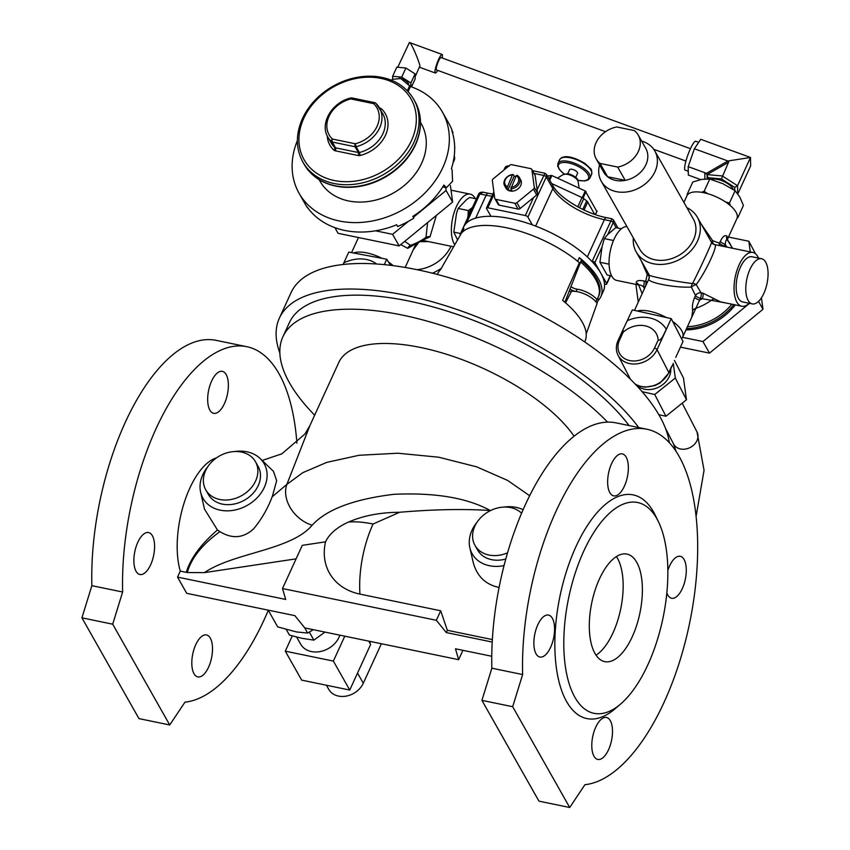 <?xml version="1.0" encoding="UTF-8"?>
<svg xmlns="http://www.w3.org/2000/svg" width="850" height="850" viewBox="0 0 850 850"><rect width="100%" height="100%" fill="white"/><g stroke="black" fill="none" stroke-linecap="round" stroke-linejoin="round"><path stroke-width="1.27" d="M569.713 807.5L538.942 801.146L481.918 700.368L491.853 668.196A181.209 81.218 -78.3 0 1 615.921 422.843L646.691 429.197A181.209 81.218 -78.3 0 1 691.996 610.597A181.209 81.218 -78.3 0 1 584.949 784.688L569.713 807.5L512.688 706.711L522.622 674.549A181.209 81.218 -78.3 0 1 646.691 429.197M491.757 656.274L455.473 648.794L458.639 659.674L304.799 627.938L294.854 615.644L186.713 593.332L177.533 577.118L285.674 599.431L282.508 588.54L436.358 620.287L446.303 632.57L492.203 642.048M359.943 594.107A62.124 49.417 150.5 0 1 325.539 541.843A71.602 39.1 1.7 0 1 348.627 522.017A72.484 29.559 24.6 0 1 373.065 524.004A72.484 32.491 101.7 0 0 359.943 594.107L440.704 610.778L447.344 630.286L492.341 639.572M447.344 630.286L446.303 632.57M440.704 610.778L436.358 620.287M325.539 541.843L302.292 545.339L282.508 588.54M296.108 558.843L204.383 572.634L187.287 572.549C191.271 558.142 202.13 544.521 219.895 531.664L217.451 529.986L204.468 509.044L200.632 492.203A35.148 27.954 -29.5 0 0 229.883 510.744A35.148 27.954 -29.5 0 0 264.339 487.337A35.148 27.954 -29.5 0 0 260.142 458.522A35.148 27.954 -29.5 0 0 234.494 451.552M177.533 577.118L180.285 571.094L187.287 572.549M462.921 650.324L458.639 659.674M180.285 571.094A68.096 30.515 -78.3 0 1 184.195 502.701A68.096 30.515 -78.3 0 1 216.538 457.842M186.288 572.337C190.411 558.524 200.791 544.404 217.451 529.986M490.599 510.531L490.237 510.51C467.16 497.845 435.062 492.447 393.943 494.307C353.749 499.163 326.485 509.469 312.152 525.215C290.998 550.407 234.111 552.415 204.383 572.634M312.152 525.215A30.749 23.056 -135.9 0 1 286.875 484.394L302.791 472.674L326.825 462.358L359.136 455.271L397.8 453.22L438.674 457.204L476.638 466.831L507.556 480.388L529.571 495.656M272.064 496.878L286.875 484.394L309.899 425.584L304.895 434.074L281.849 453.826L262.161 460.466M260.142 458.522L273.456 471.314L276.664 480.675L272.436 496.06C267.782 508.598 261.418 519.605 253.353 529.114C243.206 538.209 232.05 539.059 219.895 531.664M348.627 522.017C363.364 515.631 380.364 512.391 399.617 512.274C433.744 509.362 463.951 508.778 490.237 510.51M503.986 565.611A35.148 27.954 150.5 0 1 469.848 547.751L473.067 561.871C476.712 576.013 485.371 584.545 499.046 587.467M373.065 524.004L399.617 512.274M208.548 667.218A21.42 9.594 101.7 0 0 206.486 634.95A21.42 9.594 101.7 0 0 192.759 653.979A21.42 9.594 101.7 0 0 197.837 676.898A21.42 9.594 101.7 0 0 208.548 667.218M150.62 564.825A21.42 9.594 101.7 0 0 148.548 532.557A21.42 9.594 101.7 0 0 134.821 551.586A21.42 9.594 101.7 0 0 139.899 574.504A21.42 9.594 101.7 0 0 150.62 564.825M224.411 403.644A21.42 9.594 101.7 0 0 222.339 371.376A21.42 9.594 101.7 0 0 211.629 381.055A21.42 9.594 101.7 0 0 213.69 413.323A21.42 9.594 101.7 0 0 224.411 403.644M268.292 610.289A181.209 81.218 -78.3 0 1 184.96 702.164L169.724 724.965L112.699 624.187L122.634 592.014A181.209 81.218 -78.3 0 1 246.702 346.662A181.209 81.218 -78.3 0 1 296.894 443.179M309.899 425.584L338.831 362.397A133.992 54.644 24.6 0 1 420.665 347.501A133.992 54.644 24.6 0 1 574.026 436.124M607.559 422.099A195.489 79.73 -155.4 0 0 402.316 315.074A195.489 79.73 -155.4 0 0 282.901 336.791A195.489 79.73 -155.4 0 0 314.659 415.183M629.053 425.553A195.489 79.73 -155.4 0 0 408.744 301.027A195.489 79.73 -155.4 0 0 289.34 322.756L282.901 336.791M491.853 668.196L522.622 674.549M608.536 749.753A21.42 9.594 -78.3 0 1 597.816 759.433A21.42 9.594 -78.3 0 1 595.754 727.154A21.42 9.594 -78.3 0 1 606.475 717.474A21.42 9.594 -78.3 0 1 608.536 749.753M611.607 463.59A21.42 9.594 -78.3 0 1 622.327 453.911A21.42 9.594 -78.3 0 1 627.406 476.818A21.42 9.594 -78.3 0 1 613.679 495.858A21.42 9.594 -78.3 0 1 611.607 463.59M620.713 703.949L615.241 708.645A114.219 51.191 -78.3 0 1 559.364 599.207A114.219 51.191 -78.3 0 1 653.491 511.849A114.219 51.191 -78.3 0 1 655.18 515.068L658.346 521.549A107.631 48.237 -78.3 0 1 620.713 703.949A107.631 48.237 -78.3 0 1 568.055 600.822A107.631 48.237 -78.3 0 1 656.753 518.511A107.631 48.237 -78.3 0 1 658.346 521.549M536.074 653.841A21.42 9.594 -78.3 0 1 536.084 629.255A21.42 9.594 -78.3 0 1 548.537 615.081A21.42 9.594 -78.3 0 1 553.616 637.999A21.42 9.594 -78.3 0 1 539.878 657.029A21.42 9.594 -78.3 0 1 536.074 653.841M667.845 570.393A21.42 9.594 -78.3 0 1 680.266 556.304A21.42 9.594 -78.3 0 1 684.08 559.502A21.42 9.594 -78.3 0 1 684.059 584.088A21.42 9.594 -78.3 0 1 671.617 598.251A21.42 9.594 -78.3 0 1 666.846 592.907M481.918 700.368L512.688 706.711M636.714 562.275A54.91 24.608 -78.3 0 1 636.671 625.313A54.91 24.608 -78.3 0 1 604.743 661.64A54.91 24.608 -78.3 0 1 594.968 653.448A54.91 24.608 -78.3 0 1 595.021 590.399A54.91 24.608 -78.3 0 1 626.939 554.083A54.91 24.608 -78.3 0 1 636.714 562.275M122.634 592.014L91.864 585.671A181.209 81.218 -78.3 0 1 215.942 340.319L246.702 346.662M169.724 724.965L138.954 718.622L81.929 617.833L91.864 585.671M112.699 624.187L81.929 617.833M469.848 547.751A35.148 27.954 150.5 0 1 472.026 530.198A35.148 27.954 150.5 0 1 477.084 522.176M503.721 507.099A35.148 27.954 150.5 0 1 523.016 509.681M207.857 466.629A35.148 27.954 -29.5 0 0 200.632 492.203M279.862 353.058A206.476 84.203 24.6 0 1 279.353 318.187A206.476 84.203 24.6 0 1 441.479 304.47A206.476 84.203 24.6 0 1 638.743 427.561M279.353 318.187L291.04 292.655A206.476 84.203 24.6 0 1 465.035 282.731A206.476 84.203 24.6 0 1 659.536 415.905A206.476 84.203 24.6 0 1 669.311 442.765M462.092 232.401L463.675 228.937A6.588 2.688 24.6 0 1 463.919 228.597L462.251 232.241A76.882 31.354 -155.4 0 0 461.476 233.059L440.544 269.663A81.005 33.044 -155.4 0 0 438.26 272.616L437.219 274.422M597.093 299.062L595.861 301.75A16.469 6.715 -155.4 0 1 597.072 303.503L586.213 333.944M579.339 265.211A16.469 6.715 -155.4 0 0 579.392 265.062A16.469 6.715 -155.4 0 0 579.583 264.212A16.469 6.715 -155.4 0 0 579.392 262.714L562.626 300.369A81.005 33.044 24.6 0 1 585.469 340.011L584.779 341.976M579.392 262.714A76.882 31.354 -155.4 0 0 577.639 261.269A76.882 31.354 24.6 0 0 462.251 232.241M595.861 301.75A16.469 6.715 -155.4 0 0 576.056 291.476A16.469 6.715 -155.4 0 0 571.487 291.38A7.692 3.134 24.6 0 1 569.16 291.306M598.134 300.517A76.882 31.354 -155.4 0 0 600.844 296.639A76.882 31.354 -155.4 0 0 598.251 278.524A76.882 31.354 -155.4 0 0 579.307 257.624A6.588 2.688 24.6 0 1 581.251 260.567A16.469 6.715 24.6 0 1 581.251 260.621L580.624 261.991A16.469 6.715 -155.4 0 1 580.38 262.926L579.371 265.136M597.635 298.233A6.588 2.688 24.6 0 1 598.219 300.326L596.902 303.206M580.624 261.991A74.683 30.462 -155.4 0 1 598.219 297.086A74.683 30.462 -155.4 0 1 596.849 299.402A16.469 6.715 -155.4 0 0 577.097 289.191A6.588 2.688 24.6 0 1 570.966 286.684M577.097 289.191L576.056 291.476A6.588 2.688 24.6 0 1 570.042 289.043M598.219 297.086L598.846 295.726A74.683 30.462 -155.4 0 0 581.251 260.621M463.919 228.597A76.882 31.354 -155.4 0 0 461.051 232.634A76.882 31.354 -155.4 0 0 460.147 235.376M600.844 296.639L603.351 291.168A76.882 31.354 -155.4 0 0 604.509 284.059A76.882 31.354 -155.4 0 0 600.759 273.052A76.882 31.354 -155.4 0 0 591.398 260.886A76.882 31.354 -155.4 0 0 532.291 224.846A76.882 31.354 -155.4 0 0 490.949 216.314A76.882 31.354 -155.4 0 0 463.547 227.163L461.051 232.634M460.487 234.079A2.199 0.892 -155.4 0 0 460.169 234.334A2.199 0.892 -155.4 0 0 460.243 234.855L460.264 234.876M472.558 207.273L471.453 208.324A21.962 9.849 101.7 0 0 468.042 215.783L467.627 218.057M468.042 215.783L468.297 210.545L458.118 208.441L456.503 213.403L453.783 232.124L457.566 239.87M468.297 210.545L471.453 208.324M476.404 198.868L469.646 197.476L466.48 199.697L458.118 208.441M475.288 198.645A27.455 12.304 101.7 0 0 475.065 198.22A27.455 12.304 101.7 0 0 470.178 194.119A27.455 12.304 101.7 0 0 453.942 213.159A27.455 12.304 101.7 0 0 454.771 244.736M436.316 215.443L430.015 236.821L424.883 239.201M452.986 162.998L454.229 160.289A27.455 11.199 -155.4 0 0 454.24 155.879M393.199 265.657A27.455 11.199 -155.4 0 0 388.578 262.161L386.771 259.229L382.022 258.336A27.455 11.199 -155.4 0 0 353.536 252.992L348.787 252.099L343.092 264.488M413.079 245.352L407.724 248.349L400.775 244.587M390.522 265.317L388.578 262.161M382.022 258.336L353.536 252.992M418.253 243.047L413.185 249.921M417.021 269.684A35.148 27.954 -29.5 0 0 450.967 246.234M428.464 241.591L420.899 241.644M430.015 236.821A4.388 3.389 165.7 0 0 425.988 237.363L425.085 239.062L412.516 245.565L410.507 245.374A50.522 40.184 -29.5 0 0 425.988 237.363L427.592 222.594M404.717 241.347L410.507 245.374A4.388 3.347 135.9 0 0 407.724 248.349M334.889 227.662L338.087 233.314L399.149 245.916L452.636 202.066L450.426 185.597M399.149 245.916L392.594 234.324L408.478 221.308M413.483 217.207L446.08 190.485L445.687 187.553M452.636 202.066L446.08 190.485M375.541 230.807L392.594 234.324M307.753 207.836L307.562 207.91A82.365 65.524 150.5 0 1 305.362 204.372L299.041 193.194A82.365 65.524 -29.5 0 0 401.296 210.598A82.365 65.524 -29.5 0 0 443.859 114.793A82.365 65.524 -29.5 0 0 442.425 112.062A82.365 65.524 -29.5 0 0 410.465 86.53L408.138 91.598M307.562 207.91L306.584 206.178A82.365 65.524 150.5 0 0 396.674 224.761L397.651 226.504L396.578 224.804M413.121 216.219L413.812 218.142A82.365 65.524 150.5 0 1 397.651 226.504M413.812 218.142L412.834 216.399A82.365 65.524 150.5 0 0 443.913 185.045L446.431 187.701L452.561 181.241L452.072 169.798L451.424 168.64A82.365 65.524 150.5 0 0 451.945 130.974L452.551 132.94M442.425 112.062L448.747 123.239A82.365 65.524 150.5 0 1 452.922 132.717M391.765 80.346L392.222 79.348L400.711 78.529L410.465 86.53M297.383 140.601A82.365 65.524 -29.5 0 0 299.041 193.194M408.648 83.789A7.692 3.134 -155.4 0 0 401.752 78.763A7.692 3.134 -155.4 0 0 399.288 78.083M392.658 78.731L392.615 76.309L401.721 77.116L410.901 82.981L410.964 86.7M392.615 76.309L396.791 67.192L405.896 68L415.076 73.865L410.901 82.981M405.896 68L401.721 77.116M397.757 67.278L409.392 42.5C411.272 41.767 421.462 67.161 419.709 66.374L415.119 76.819M437.644 70.359A9.881 1.721 -69.9 0 1 435.306 73.015A9.881 1.721 -69.9 0 1 434.945 71.931A9.881 1.721 -69.9 0 1 437.846 61.189A9.881 1.721 -69.9 0 1 442.096 54.443A9.881 1.721 -69.9 0 1 442.17 57.981M415.076 73.865L415.151 78.933L411.506 86.891M690.444 148.676L440.959 57.545A6.588 1.147 110.1 0 0 438.653 60.807A6.588 1.147 110.1 0 0 436.443 69.923L605.519 131.686M688.266 171.264L685.185 170.138A15.374 2.678 -69.9 0 1 687.947 154.774A15.374 2.678 -69.9 0 1 695.736 141.259L698.679 142.333M707.147 178.904L707.083 174.601L704.809 172.709L706.477 173.326L727.908 160.99L750.497 157.473L700.719 139.294L694.397 148.75L688.192 166.643L688.33 175.079L700.687 179.594M704.905 178.989L704.809 172.709L688.192 166.643M706.477 173.326L707.083 174.601L722.256 175.95L737.556 185.736L734.697 187.383L721.438 178.904L728.514 162.276L707.083 174.601L708.305 178.925M728.747 161.394L728.514 162.276M721.438 178.904L708.284 177.735M734.74 190.485L734.697 187.383M737.8 193.906L750.624 165.909L750.497 157.473L737.556 185.736L737.673 193.736M727.908 160.99L694.397 148.75M737.29 217.271L737.779 217.77L743.421 205.445L739.776 196.956L735.101 190.729L722.957 183.738L709.782 179.01L701.803 179.371L692.793 181.996L687.151 194.331L687.926 194.384M701.484 192.291L704.14 191.335L709.782 179.01M704.14 191.335L707.742 193.694M725.337 201.843L729.449 203.054L735.101 190.729M729.449 203.054L730.384 205.657M737.779 217.77L737.131 218.014M687.384 195.032L687.151 194.331M319.164 179.69L320.067 181.294A58.204 46.304 -29.5 0 0 371.099 201.078A58.204 46.304 -29.5 0 0 421.696 163.147A58.204 46.304 -29.5 0 0 421.388 123.962L420.484 122.358M460.541 233.516L453.783 232.124M491.906 196.212A43.934 17.914 24.6 0 1 486.136 195.266A4.388 1.966 101.7 0 1 488.325 193.279L483.129 192.206L479.878 193.97L466.618 222.934M509.044 165.856L505.824 168.491M494.147 193.991L487.826 207.793A2.199 0.892 -155.4 0 0 486.487 208.038A2.199 0.892 -155.4 0 0 486.561 208.558L490.949 216.314M492.362 180.667L494.7 198.114A2.199 1.742 -29.5 0 0 495.954 199.367L514.824 203.267A2.199 1.742 -29.5 0 0 516.906 202.693L533.439 189.146A2.199 1.742 -29.5 0 0 534.278 187.319L531.93 169.873A2.199 1.742 -29.5 0 0 530.687 168.619L511.817 164.719A2.199 1.742 -29.5 0 0 509.724 165.293L493.191 178.84A2.199 1.742 -29.5 0 0 492.362 180.667M504.645 185.842L505.962 188.158A8.457 6.726 -29.5 0 0 513.368 191.027A8.457 6.726 -29.5 0 0 520.721 185.523A8.457 6.726 -29.5 0 0 520.678 179.828L519.371 177.512A8.457 6.726 150.5 0 1 518.447 184.811A8.457 6.726 150.5 0 1 510.829 188.849L511.806 190.591A8.457 6.726 -29.5 0 1 507.96 189.794L506.983 188.062A8.457 6.726 150.5 0 1 504.645 185.842A8.457 6.726 150.5 0 1 505.569 178.532A8.457 6.726 150.5 0 1 513.188 174.494L514.176 176.237L507.96 189.794M516.906 202.693L520.179 208.484L536.722 194.937L533.439 189.146M534.278 187.319L537.551 193.109L535.213 175.663L531.93 169.873M537.551 193.109A2.199 1.742 150.5 0 1 536.722 194.937M495.954 199.367L499.226 205.158L518.096 209.058L514.824 203.267M499.226 205.158A2.199 1.742 150.5 0 1 498.153 204.414L494.87 198.624M520.179 208.484A2.199 1.742 150.5 0 1 518.096 209.058M531.76 169.363L535.043 175.153A2.199 1.742 150.5 0 1 535.213 175.663M515.961 176.343A8.457 6.726 -29.5 0 0 514.176 176.237M510.829 188.849L516.269 175.663L517.034 175.291A8.457 6.726 150.5 0 1 519.371 177.512M513.188 174.494L512.423 174.866L506.983 188.062M510.935 187.319A7.363 5.854 -29.5 0 0 518.117 182.421A7.363 5.854 -29.5 0 0 516.269 175.663M512.423 174.866A7.363 5.854 -29.5 0 0 505.24 179.764A7.363 5.854 -29.5 0 0 507.089 186.532M546.454 174.377L546.274 176.97L527.903 217.09A2.199 0.892 -155.4 0 0 525.321 215.539L533.577 197.508M552.808 185.597C558.801 197.423 585.363 213.754 606.592 217.674A4.388 1.966 101.7 0 0 604.393 219.661A43.934 17.914 24.6 0 1 552.829 188.562A4.388 3.496 150.5 0 0 552.808 185.597L546.465 174.399L544.85 173.219L532.504 170.669M537.104 189.805L544.754 173.687M609.078 264.169L599.93 262.278L602.023 246.968L594.862 262.629A2.199 0.892 -155.4 0 0 592.28 261.067L611.702 219.226M618.035 228.097L613.413 219.927L613.222 222.509L607.729 234.526L615.793 227.63L621.371 228.788M613.487 240.508L604.265 238.606L607.729 234.526M602.023 246.968L604.265 238.606M599.93 262.278L607.123 274.986L611.649 275.921M604.509 284.059L605.391 284.24A2.199 0.892 -155.4 0 0 606.73 283.996A2.199 0.892 -155.4 0 0 606.656 283.475L610.247 275.634M551.618 183.504L582.027 197.583A4.388 1.796 24.6 0 1 583.759 198.602A43.934 17.914 24.6 0 1 586.681 200.898A4.388 1.796 24.6 0 1 587.711 202.045L594.66 214.349M547.357 175.971L551.894 175.546L585.268 190.995L596.817 211.395M575.716 177.406L577.522 173.464A4.388 1.796 -155.4 0 0 574.271 170.011A4.388 1.796 -155.4 0 0 569.532 169.809L567.726 173.751M527.903 217.09L532.291 224.846M591.398 260.886L592.28 261.067M487.826 207.793L525.321 215.539M594.862 262.629L606.656 283.475M658.814 414.662L665.933 416.256L686.481 399.755L683.464 377.963L674.443 360.432M642.111 391.68L654.744 394.517L675.304 378.016L673.264 363.332M675.304 378.016L686.481 399.755M654.744 394.517L665.933 416.256M629.563 377.666L629.68 378.473M635.301 384.179L639.678 386.24L644.969 387.186L655.042 385.539L660.046 382.989L668.865 372.991A2.199 0.892 -155.4 0 0 668.812 372.513L671.553 366.552M627.417 320.663A32.81 26.594 152.8 0 1 666.315 329.396L671.234 318.633L632.347 309.899L623.093 329.534L623.146 332.244L619.512 340.191A19.773 16.023 -27.2 0 0 629.499 360.538A19.773 16.023 -27.2 0 0 654.511 348.054L658.155 340.106C661.693 341.201 664.179 332.924 666.315 329.396L657.05 349.637A2.199 0.892 -155.4 0 0 654.511 348.054M675.75 357.372L683.007 341.519L671.234 318.633M658.155 340.106A21.962 17.808 -27.2 0 0 645.362 325.89A21.962 17.808 -27.2 0 0 623.146 332.244M672.711 321.491A27.455 11.199 24.6 0 1 682.646 337.142L691.762 317.209L692.665 310.664C691.985 306.531 692.665 302.079 694.694 297.298A4.388 1.796 -155.4 0 0 699.635 300.082L689.212 322.788M694.694 297.298L695.502 295.545L691.358 287.066C674.008 288.097 644.385 281.966 649.156 278.364L634.493 310.388M637.213 310.994A27.455 11.199 24.6 0 1 666.379 317.539M682.646 337.142A27.455 11.199 24.6 0 1 681.541 338.651M692.665 310.664A4.388 3.538 166.6 0 1 695.81 308.337A50.522 40.184 150.5 0 0 711.291 300.326L702.281 298.711A4.388 1.966 101.7 0 0 702.812 293.101L720.481 301.835M638.892 285.388C638.956 284.484 640.443 284.877 643.354 286.556A46.123 36.688 -29.5 0 0 644.406 288.681A4.388 1.796 -155.4 0 0 644.428 288.692L645.203 286.939A4.388 1.796 -155.4 0 0 645.235 286.939M642.154 293.643L642.154 293.654A50.522 40.184 150.5 0 1 642.154 293.643L638.424 284.378A4.388 3.878 -34 0 0 636.257 282.901C636.097 280.67 638.637 280.022 643.886 280.946A4.388 1.966 -78.3 0 1 643.354 286.556L645.203 286.939A4.388 1.966 -78.3 0 0 645.724 281.329L647.254 274.465L641.314 260.929M639.136 285.303L636.257 282.901M727.749 247.265L726.261 246.341A46.123 36.688 -29.5 0 0 725.22 244.205A4.388 1.796 24.6 0 1 720.279 241.421C722.659 236.555 724.838 234.77 726.835 236.045L727.791 238.531L727.515 240.497M726.835 236.045A4.388 3.889 -26.9 0 0 726.909 239.137L726.909 239.137A4.388 3.889 -26.9 0 0 727.122 239.498M724.126 246.521A4.388 1.966 -78.3 0 0 724.423 245.958L725.22 244.205C725.624 240.816 726.293 239.307 727.249 239.679A50.522 40.184 150.5 0 1 730.086 243.886A50.522 40.184 150.5 0 1 732.116 248.168M726.909 239.137L727.249 239.679M726.846 303.152L711.291 300.326A4.388 3.506 134.5 0 1 714.956 299.136M725.974 246.904A4.388 1.966 101.7 0 0 726.261 246.341L724.423 245.958A4.388 1.796 24.6 0 1 719.482 243.174A4.388 3.4 -47.3 0 0 719.334 245.533M701.303 224.219L712.608 240.656L719.482 243.174L720.279 241.421M758.508 258.102A27.455 12.304 101.7 0 0 752.856 252.45L714.521 244.545C719.004 243.429 706.084 271.575 696.203 284.569L700.963 292.719L702.812 293.101M649.06 274.539C643.864 275.209 675.251 281.69 692.569 283.517C700.06 268.908 713.702 239.148 711.461 242.261A4.388 1.137 -27.8 0 1 712.608 240.656A4.388 2.688 -80 0 0 714.521 244.545A4.388 4.388 -130.8 0 1 711.461 242.261L697.372 217.281A35.148 27.954 150.5 0 1 680.553 258.921A35.148 27.954 150.5 0 1 636.193 251.898A35.148 27.954 150.5 0 1 633.356 237.947M692.569 283.517A4.388 2.848 -156.3 0 1 696.203 284.569A4.388 1.137 152.2 0 0 691.358 287.066A4.388 2.688 -80 0 1 692.569 283.517M649.241 278.173A4.388 2.848 -156.3 0 0 647.254 274.465A4.388 1.137 152.2 0 1 648.922 274.38M695.502 295.545A4.388 2.911 151.2 0 1 700.963 292.719A4.388 1.966 101.7 0 1 700.442 298.329L699.635 300.082A46.123 36.688 -29.5 0 0 702.281 298.711L700.442 298.329A4.388 1.796 -155.4 0 1 695.502 295.545M643.886 280.946L645.724 281.329A4.388 3.453 168.7 0 1 647.371 282.264M683.921 202.428L686.981 195.755A27.455 11.199 24.6 0 1 710.122 194.438A27.455 11.199 24.6 0 1 735.983 212.139A27.455 11.199 24.6 0 1 736.907 218.609L727.791 238.531M626.907 226.546A27.455 12.304 101.7 0 0 611.586 245.831A27.455 12.304 101.7 0 0 611.872 276.346A27.455 12.304 101.7 0 0 616.76 280.436L638.084 284.835M686.885 207.666A35.148 27.954 150.5 0 1 697.372 217.281M752.856 252.45A27.455 12.304 101.7 0 0 736.897 270.608A27.455 12.304 101.7 0 0 736.876 302.132A27.455 12.304 101.7 0 0 741.763 306.234A27.455 12.304 101.7 0 0 749.19 303.28M731.839 304.183A50.522 40.184 150.5 0 1 687.416 326.697M733.837 304.598A52.721 41.937 150.5 0 1 686.556 328.589M735.314 304.906A52.721 41.937 150.5 0 1 685.961 329.885M728.471 237.044L748.85 241.251L750.284 251.919M638.276 302.132L635.896 284.389M749.53 303.344L702.939 341.541L682.55 337.333M748.85 241.251L755.533 253.789M761.441 297.819L762.981 309.283L709.495 353.122L680.436 347.129M702.939 341.541L709.495 353.122M758.529 301.41L762.981 309.283M641.622 141.058A30.749 24.459 150.5 0 1 654.808 150.981L693.356 219.098A30.749 24.459 150.5 0 1 678.64 255.531A30.749 24.459 150.5 0 1 639.827 249.379L601.279 181.262A30.749 24.459 150.5 0 1 599.569 164.847M654.808 150.981A30.749 24.459 150.5 0 1 640.093 187.414A30.749 24.459 150.5 0 1 601.279 181.262M638.254 135.107L645.798 148.431A24.161 19.221 150.5 0 1 625.228 180.381A24.161 19.221 150.5 0 1 607.612 176.747A24.161 19.221 150.5 0 1 603.744 172.231L596.201 158.907A24.161 19.221 150.5 0 1 616.771 126.958L634.387 130.592A24.161 19.221 150.5 0 1 638.254 135.107A24.161 19.221 150.5 0 1 617.695 167.057L600.068 163.423L607.612 176.747L625.228 180.381L617.695 167.057M600.068 163.423A24.161 19.221 150.5 0 1 596.201 158.907M761.589 258.74L751.974 256.753A23.067 10.338 101.7 0 0 737.184 277.249A23.067 10.338 101.7 0 0 742.645 301.931L752.261 303.907A23.067 10.338 -78.3 0 1 746.799 279.236A23.067 10.338 -78.3 0 1 761.589 258.74A23.067 10.338 -78.3 0 1 765.691 262.183A23.067 10.338 -78.3 0 1 765.669 288.66A23.067 10.338 -78.3 0 1 752.261 303.907M268.217 610.151L277.674 626.875L296.395 631.922L307.647 633.059L304.64 627.736M313.299 629.691L307.647 633.059M286.344 629.616L289.446 635.088L302.058 638.329L313.873 640.135L324.976 632.081M309.326 632.102L313.873 640.135M339.83 635.162A21.962 17.468 150.5 0 1 339.001 637.298A21.962 17.468 150.5 0 1 319.908 651.61A21.962 17.468 150.5 0 1 300.645 644.151L296.65 637.086M344.771 636.183L333.37 661.088L285.292 651.164L292.272 635.917M368.741 641.123L370.632 644.459L349.754 690.051L301.676 680.128L285.292 651.164M349.754 690.051L333.37 661.088M381.384 643.737L363.29 683.241A19.773 15.725 150.5 0 1 346.109 696.129A19.773 15.725 150.5 0 1 328.78 689.403L326.421 685.227M370.547 641.495L369.835 643.057M384.296 264.637L386.771 259.229M441.299 268.345A43.934 34.946 150.5 0 1 432.48 273.201M454.686 148.452A23.067 9.403 -155.4 0 0 454.654 146.519M505.729 559.024A28.549 22.716 150.5 0 1 477.615 550.024L474.991 545.392A28.549 22.716 150.5 0 1 474.842 526.171A28.549 22.716 150.5 0 1 521.528 513.166M507.471 552.861A28.549 22.716 150.5 0 1 474.991 545.392M255.478 461.72L258.092 466.353A28.549 22.716 150.5 0 1 244.428 500.183A28.549 22.716 150.5 0 1 208.388 494.477L205.764 489.844A28.549 22.716 150.5 0 1 205.626 470.624A28.549 22.716 150.5 0 1 230.435 452.009A28.549 22.716 150.5 0 1 255.478 461.72A28.549 22.716 150.5 0 1 241.804 495.55A28.549 22.716 150.5 0 1 205.764 489.844M596.052 655.191A54.91 24.608 101.7 0 0 620.723 608.866A54.91 24.608 101.7 0 0 616.409 556.559M565.548 302.834L571.487 291.38M579.307 257.624L577.639 261.269M581.251 260.567L579.583 264.212M460.169 234.334L478.539 194.214A2.199 0.892 24.6 0 1 479.878 193.97L486.136 195.266L475.681 218.089M444.561 186.203L443.349 185.959M711.471 179.488A12.846 5.238 24.6 0 1 721.459 180.508A12.846 5.238 24.6 0 1 733.231 189.486M409.806 85.372L407.341 90.759M415.353 144.436A63.697 50.671 -29.5 0 0 415.023 101.564C422.152 114.888 422.291 129.349 415.427 144.957C409.317 157.941 399.596 168.47 386.261 176.556C372.257 184.716 357.776 188.243 342.816 187.159C325.114 185.364 312.226 177.746 304.151 164.305A63.697 50.671 -29.5 0 0 359.996 185.948A63.697 50.671 -29.5 0 0 415.353 144.436M415.023 101.564L413.716 99.248A63.697 50.671 150.5 0 1 383.233 174.718A63.697 50.671 150.5 0 1 302.834 161.989L304.151 164.305M303.779 118.352A61.498 48.928 -29.5 0 0 364.299 179.233A61.498 48.928 -29.5 0 0 404.791 90.791A61.498 48.928 -29.5 0 0 303.779 118.352M360.209 155.454L359.38 152.511A29.654 23.587 -29.5 0 0 382.776 113.698L375.796 103.201A2.199 2.199 0 0 0 374.733 102.659A2.199 0.988 101.7 0 0 373.639 103.647A2.199 1.296 -46.8 0 1 375.796 103.201A2.199 1.296 -46.8 0 1 375.934 103.392A29.654 23.587 150.5 0 1 379.493 107.907A29.654 23.587 150.5 0 1 356.097 146.71L359.38 152.511A2.199 1.742 150.5 0 1 358.36 152.532A2.199 0.988 -78.3 0 1 358.19 155.518A4.388 3.496 -29.5 0 0 360.209 155.454A31.854 25.33 150.5 0 0 385.507 135.214A31.854 25.33 150.5 0 0 381.522 108.927A4.388 3.496 -29.5 0 0 379.897 108.109A2.199 0.988 -78.3 0 1 379.759 108.364M358.19 155.518L335.346 150.811A4.388 3.496 -29.5 0 1 333.721 149.993A31.854 25.33 150.5 0 1 327.25 135.904M381.522 108.927A2.199 1.296 -46.8 0 1 380.418 109.533M374.733 102.659L351.9 97.941A2.199 0.988 101.7 0 0 350.795 98.94A27.455 21.845 -29.5 0 0 328.993 116.386A27.455 21.845 -29.5 0 0 332.435 139.049L355.268 143.767L356.097 146.71A2.199 1.742 150.5 0 1 355.087 146.742L332.254 142.035A2.199 1.742 150.5 0 1 331.436 141.631A29.654 23.587 150.5 0 1 327.877 137.105L331.16 142.906A29.654 23.587 -29.5 0 0 334.719 147.422A2.199 1.296 -46.8 0 1 333.721 149.993M335.346 150.811A2.199 0.988 -78.3 0 0 335.527 147.826A2.199 1.742 150.5 0 1 334.719 147.422L331.436 141.631A2.199 1.296 133.2 0 1 332.435 139.049A2.199 0.988 101.7 0 0 332.254 142.035L335.527 147.826L358.36 152.532L355.087 146.742A2.199 0.988 101.7 0 1 355.268 143.767A27.455 21.845 -29.5 0 0 377.071 126.31A27.455 21.845 -29.5 0 0 373.639 103.647L350.795 98.94L350.922 97.963C332.361 101.926 319.345 123.346 327.877 137.105M509.437 165.909C506.972 165.771 505.442 166.441 504.858 167.928L504.858 167.928A2.199 0.892 24.6 0 1 506.196 167.684L506.685 167.779M534.066 173.432L543.692 175.419A2.199 0.892 24.6 0 1 546.274 176.97L552.829 188.562L535.638 226.089M616.165 227.715L613.222 222.509A2.199 0.892 24.6 0 0 610.651 220.958L604.393 219.661L587.339 256.923M577.777 206.847L582.027 197.583M583.759 198.602L579.551 207.793M587.711 202.045L584.056 210.024M582.781 209.419L586.681 200.898M595.361 214.583L597.008 210.991M582.207 197.667L585.268 190.995M586.032 191.59L583.036 198.124M549.174 179.191L550.928 175.344M551.894 175.546L549.759 180.211M563.008 174.643L567.375 173.719L570.201 174.282C575.62 176.577 578.266 178.999 578.117 181.571A8.606 3.506 -155.4 0 0 567.619 174.388A8.606 3.506 -155.4 0 0 563.008 174.643L557.472 178.128M577.724 180.168A16.469 6.715 -155.4 0 0 588.062 174.824A16.469 6.715 -155.4 0 0 568.607 162.945A16.469 6.715 -155.4 0 0 558.482 164.932A16.469 6.715 -155.4 0 0 564.326 174.027M564.188 174.08L559.311 169.437L557.706 166.058L557.961 163.413A17.574 7.161 24.6 0 1 568.703 161.458A17.574 7.161 24.6 0 1 589.921 178.043L588.104 179.966L584.577 180.954L577.777 180.296M589.921 178.043L591.589 174.388A17.574 7.161 -155.4 0 0 578.595 160.565A17.574 7.161 -155.4 0 0 559.64 159.758L557.961 163.413M676.164 451.637L673.582 444.029A13.175 10.678 -27.2 0 0 685.238 449.098A13.175 10.678 -27.2 0 0 696.968 440.619A13.175 10.678 -27.2 0 0 697.021 431.97L682.21 403.187M670.735 368.911A19.773 16.023 152.8 0 1 658.091 387.441A19.773 16.023 152.8 0 1 636.268 384.774M629.839 378.197A21.962 17.808 -27.2 0 0 630.392 379.174L618.067 355.311A21.962 17.808 152.8 0 0 637.489 363.768A21.962 17.808 152.8 0 0 657.05 349.637L668.812 372.513A21.962 17.808 -27.2 0 1 635.014 383.881M618.067 355.311C615.782 350.604 615.793 345.642 618.099 340.425A2.199 0.892 24.6 0 1 619.512 340.191M363.29 683.241L357.531 673.062M343.857 262.863A32.81 25.574 148.4 0 1 376.603 264.01M579.392 265.062L564.889 302.26M470.178 194.119L451.042 190.177M453.603 246.776L422.939 240.444M405.163 267.452L415.799 244.216M351.56 252.62L358.466 237.522M446.431 187.701L442.733 186.936M419.507 67.246L435.306 73.015M409.392 42.5L442.096 54.443M653.746 149.303L685.929 161.054M413.716 99.248C405.641 85.808 392.753 78.189 375.052 76.394C360.092 75.31 345.61 78.838 331.606 86.998C318.272 95.073 308.55 105.613 302.441 118.596C295.577 134.204 295.715 148.665 302.834 161.989M351.9 97.941A2.199 2.199 0 0 0 350.922 97.963M483.129 192.206C480.664 192.058 479.134 192.727 478.539 194.214M488.325 193.279L492.883 194.066M486.487 208.038L493.871 191.909M503.859 170.106L504.858 167.928M613.413 219.927L611.798 218.748L606.592 217.674M606.73 283.996L610.534 275.687M597.04 211.246L595.489 214.625M578.117 181.571L579.116 188.148M591.589 174.388C591.961 171.094 591.526 169.107 590.304 168.449L585.044 163.498C566.504 152.511 560.617 157.643 559.64 159.758M696.054 516.609L704.055 470.305L697.021 431.97M673.582 444.029L665.38 428.092M672.945 410.614L677.928 406.629M668.865 372.991L672.711 364.608M618.099 340.425L623.093 329.534M732.572 248.264L727.175 239.562M636.193 251.898L648.996 274.518L649.145 278.396M741.763 306.234L720.439 301.835"/></g></svg>
